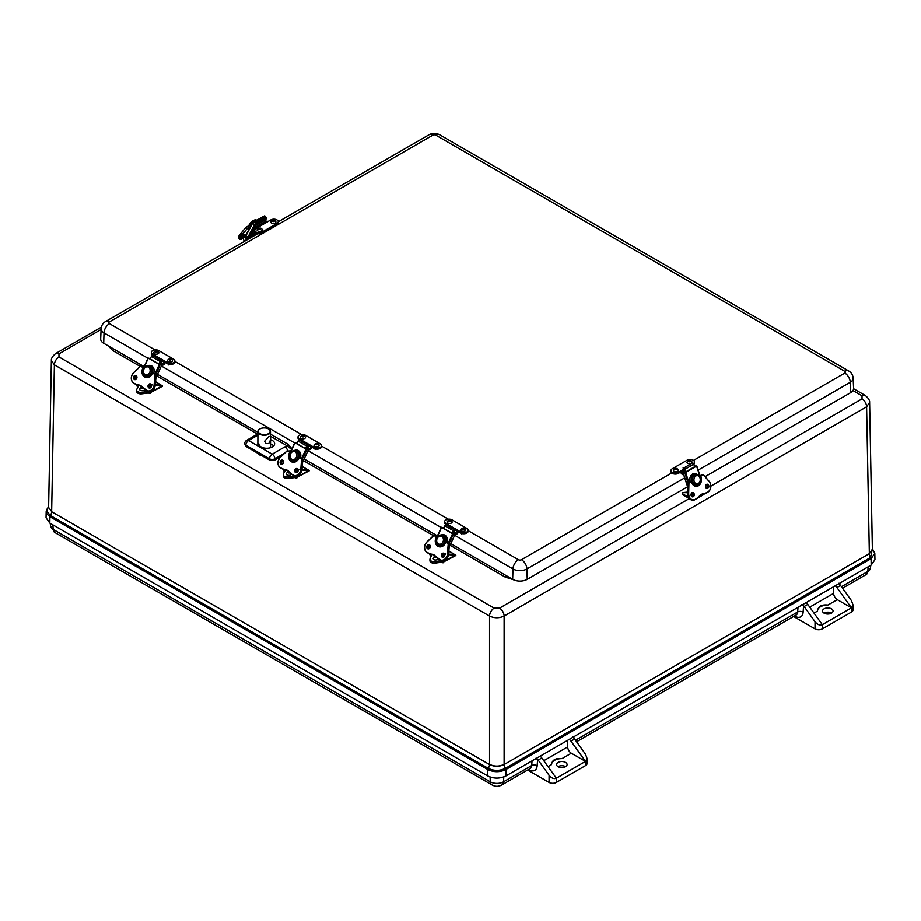 <?xml version="1.0" encoding="UTF-8"?>
<svg xmlns="http://www.w3.org/2000/svg" width="921" height="921" viewBox="0 0 921 921"><rect width="100%" height="100%" fill="white"/><g stroke="black" fill="none" stroke-linecap="round" stroke-linejoin="round"><path stroke-width="1.38" d="M872.371 549.342L869.355 553.694A4.743 2.74 -120 0 0 870.656 557.47L872.36 548.778M48.64 506.757L46.188 511.443L46.05 517.763L49.826 523.116L487.716 775.943C493.794 778.821 499.873 778.821 505.951 775.943L871.174 565.08L874.95 559.726L874.812 553.394L872.36 548.709M48.64 506.826L47.259 508.611L46.856 511.328L50.344 515.507L488.245 768.333A4.743 2.74 120 0 0 489.546 764.545L489.546 764.361C494.404 766.675 499.263 766.675 504.121 764.361L504.121 616.057L866.615 406.771L869.631 402.373M689.207 498.652L499.527 608.159L494.14 608.159A6.493 3.742 120 0 0 489.546 616.057L489.546 764.361C494.404 766.663 499.263 766.663 504.121 764.361L504.121 764.545C499.263 766.859 494.404 766.859 489.546 764.545L51.645 511.731A4.743 2.74 120 0 1 50.344 515.507A1.543 0.898 120 0 0 49.918 516.739L487.819 769.553A1.543 0.898 120 0 1 488.245 768.333C493.967 771.05 499.7 771.05 505.433 768.333A4.743 2.74 -120 0 1 504.121 764.545L869.355 553.694L872.371 549.238L869.631 402.477C869.885 400.451 868.434 398.114 865.28 395.443L865.28 395.443A6.493 3.742 120 0 0 862.033 395.765L862.033 398.874L710.885 486.138M51.657 511.546L48.629 507.483L51.657 511.546L54.385 364.82L489.546 616.057C494.404 618.325 499.263 618.325 504.121 616.057A6.493 3.742 60 0 0 499.527 608.159M108.356 345.939L112.823 350.567A6.435 3.719 120 0 0 114.342 349.393M506.654 575.89A6.435 3.719 -60 0 1 505.134 577.076L513.216 579.654M51.369 360.422L54.385 364.82A6.493 3.742 120 0 1 58.967 356.922L58.967 353.814L101.091 329.488M528.527 769.519L528.999 769.795A11.593 6.689 -120 0 0 537.162 765.788L537.622 759.388L535.596 758.386M573 736.788L574.048 738.354A5.158 2.97 -120 0 1 574.612 739.056L585.514 754.23L587.022 758.432L585.514 761.402L556.365 778.233L541.824 757.995A5.158 2.97 -120 0 0 540.086 756.233M569.224 739.402A5.158 2.97 60 0 1 570.974 741.163L585.514 761.402L585.514 765.616A5.158 2.97 0 0 0 587.022 763.509L587.022 758.432M537.622 759.388A5.158 2.97 60 0 1 538.186 760.09L541.824 757.995M548.053 766.663L551.529 764.557A10.304 5.952 180 0 1 561.994 758.616L571.331 753.228L585.514 761.402M551.529 764.66C552.082 759.986 555.57 757.971 561.994 758.616M565.621 766.663A5.25 3.039 0 0 0 558.045 766.663M565.54 766.709A5.25 3.039 180 0 1 559.818 767.366A5.25 3.039 180 0 1 556.572 764.557A5.25 3.039 180 0 1 559.83 761.759A5.25 3.039 180 0 1 565.563 762.427A5.25 3.039 180 0 1 567.083 764.557A5.25 3.039 180 0 1 565.54 766.709M585.514 765.616L556.365 782.436L556.365 778.233C553.935 779.201 551.506 778.21 549.077 775.263L538.186 760.09M527.618 770.048L549.077 782.436A5.158 2.97 0 0 0 556.365 782.436M567.693 740.288L567.693 746.908A5.158 2.97 -120 0 0 571.331 753.228M838.962 583.246L840.01 584.8A5.158 2.97 -120 0 1 840.574 585.503L851.476 600.676L852.984 604.878L851.476 607.86L837.293 599.675A5.158 2.97 -120 0 1 833.655 593.366L809.743 607.169M794.489 615.976L794.95 616.241A11.593 6.689 -120 0 0 803.124 612.235L803.573 605.834L801.558 604.844M803.573 605.834A5.158 2.97 60 0 1 804.137 606.536L815.039 621.71L815.039 628.893A5.158 2.97 0 0 0 822.326 628.893L822.326 624.68L807.786 604.441A5.158 2.97 -120 0 0 806.036 602.679M835.186 585.86A5.158 2.97 60 0 1 836.936 587.61L851.476 607.86L822.326 624.68C819.897 625.647 817.468 624.657 815.039 621.71M815.039 628.893L793.58 616.494M814.014 613.11L817.491 611.107C818.044 606.432 821.532 604.418 827.956 605.062A10.304 5.952 0 0 0 817.48 611.014A10.304 5.952 0 0 0 817.491 611.107L817.48 611.014M831.582 613.11A5.25 3.039 0 0 0 824.007 613.11M831.502 613.156A5.25 3.039 180 0 1 825.78 613.812A5.25 3.039 180 0 1 822.534 611.014A5.25 3.039 180 0 1 827.795 607.975A5.25 3.039 180 0 1 833.045 611.014A5.25 3.039 180 0 1 831.502 613.156M822.326 628.893L851.476 612.062A5.158 2.97 0 0 0 852.984 609.955L852.984 604.878M833.655 586.735L833.655 593.366M679.767 472.577L678.57 473.267M287.605 450.714A3.868 2.233 -120 0 0 284.957 446.8L272.202 454.168L248.589 440.537A3.868 2.233 60 0 0 246.655 440.342A3.868 3.868 0 0 0 244.733 443.45L245.792 446.317L269.473 459.993L274.942 459.993L281.308 456.309M257.926 432.294L157.514 374.317M144.137 366.593L103.705 343.245A10.304 5.952 180 0 1 100.688 338.893L101.126 328.693A9.866 5.699 0 0 0 104.015 332.861L147.993 358.246M698.153 470.113L850.267 382.284A9.866 5.699 0 0 0 853.157 378.117L853.594 388.328A10.304 5.952 180 0 1 850.578 392.68L705.083 476.675M687.527 486.818L527.238 579.355A10.304 5.952 180 0 1 512.663 579.355L450.795 543.643M437.429 535.918L304.149 458.98M273.652 445.902A7.725 4.467 0 0 0 272.202 444.739A7.725 4.467 0 0 0 270.567 444.014M270.532 436.232L287.26 445.891A1.289 0.748 120 0 0 288.169 444.348L270.521 434.159M284.957 446.8L287.26 445.891L291.589 449.506M291.934 448.769L288.169 444.348M288.526 451.025L291.013 450.749M270.544 439.685A7.909 4.57 180 0 1 272.328 440.457A7.909 4.57 180 0 1 274.642 443.795A7.909 4.57 180 0 1 266.745 448.251A7.909 4.57 180 0 1 258.836 443.795M311.816 447.065A2.579 1.485 -60 0 1 308.846 449.667L307.752 449.114L307.902 448.239A1.186 0.691 -60 0 1 308.742 447.917L309.375 448.469A1.289 0.748 120 0 0 310.999 447.019A1.036 0.599 -60 0 1 311.701 445.948L311.701 446.996L314.107 448.389L314.107 447.33L301.685 440.157A1.036 0.599 120 0 0 301.075 440.883M301.685 440.157L299.279 438.776L299.279 439.824L301.086 440.871M299.279 439.824A4.329 2.498 180 0 1 298.013 438.062L298.013 437.003A4.329 2.498 0 0 0 299.279 438.776M314.107 448.389A4.329 2.498 0 0 0 318.827 448.93A4.329 2.498 0 0 0 321.498 446.616L321.498 445.568A4.329 2.498 0 0 0 320.232 443.795L305.415 435.242A4.329 2.498 0 0 0 300.695 434.7A4.329 2.498 0 0 0 298.013 437.003M308.742 447.917L307.119 446.973M310.999 447.019L308.57 445.614M314.107 447.33A4.329 2.498 0 0 0 318.827 447.871A4.329 2.498 0 0 0 321.498 445.568M314.763 446.282A2.579 1.485 180 0 1 314.026 445.05C315.972 442.828 317.676 442.828 319.15 445.05A2.579 1.485 180 0 1 317.722 446.57A2.579 1.485 180 0 1 314.763 446.282M316.133 444.44L317.238 444.175L316.133 444.44M300.856 438.223A2.579 1.485 180 0 1 300.373 437.164C302.03 434.885 303.734 434.885 305.484 437.164A2.579 1.485 180 0 1 303.884 438.73A2.579 1.485 180 0 1 300.856 438.223M302.41 436.508L303.573 436.289L302.41 436.508M683.9 469.134L680.792 470.93A1.036 0.599 60 0 1 681.505 471.989A1.289 0.748 -120 0 0 683.129 473.452L683.209 473.371M678.397 472.312L680.792 470.93L680.792 471.978L678.397 473.359A4.329 2.498 180 0 1 673.677 473.912A4.329 2.498 180 0 1 670.995 471.598L670.995 470.539A4.329 2.498 -0 0 0 673.677 472.853A4.329 2.498 -0 0 0 678.397 472.312L678.397 473.359M683.635 474.649A2.579 1.485 60 0 1 680.677 472.047M693.812 464.368A4.329 2.498 -0 0 0 694.48 463.033L694.48 461.985A4.329 2.498 -0 0 0 691.809 459.671A4.329 2.498 -0 0 0 687.089 460.212L672.261 468.777A4.329 2.498 -0 0 0 670.995 470.539M684.625 470.194L681.505 471.989M693.455 463.597A4.329 2.498 -0 0 0 694.48 461.985M690.347 463.735A2.579 1.485 180 0 1 687.02 462.146C688.954 459.913 690.658 459.913 692.132 462.146A2.579 1.485 180 0 1 691.901 462.952M690.025 461.536L688.931 461.271L690.025 461.536M677.442 471.402A2.579 1.485 180 0 1 674.609 471.494A2.579 1.485 180 0 1 673.355 470.032C675.012 467.753 676.716 467.753 678.466 470.032A2.579 1.485 180 0 1 677.442 471.402M676.29 469.457L675.266 469.157L676.29 469.457M266.779 221.903A1.289 0.748 60 0 1 266.111 221.121L265.478 219.843L255.462 225.622L256.096 226.9A1.289 0.748 -120 0 0 257.109 227.832M262.151 232L276.968 223.435A4.329 2.498 -0 0 0 278.234 221.673L278.234 222.721A4.329 2.498 180 0 1 276.968 224.494L262.151 233.048L262.151 232A4.329 2.498 -0 0 1 257.431 232.541A4.329 2.498 -0 0 1 254.749 230.227A4.329 2.498 -0 0 1 256.015 228.454L268.437 221.282A1.036 0.599 -120 0 0 267.735 221.535M256.234 228.327A2.579 1.485 60 0 1 255.566 227.487L254.703 226.059M254.749 230.227L254.749 231.275A4.329 2.498 -0 0 0 257.431 233.589A4.329 2.498 -0 0 0 262.151 233.048M257.661 227.51A1.289 0.748 -120 0 0 257.707 227.314A1.036 0.599 60 0 1 258.421 227.073M268.437 221.282L270.843 219.9A4.329 2.498 -0 0 1 275.563 219.359A4.329 2.498 -0 0 1 278.234 221.673M262.22 229.709A2.579 1.485 180 0 1 259.664 231.378A2.579 1.485 180 0 1 257.109 229.709L258.145 228.339C260.528 227.717 261.886 228.178 262.22 229.709M259.204 228.581L260.309 228.834L259.204 228.581M275.886 221.823A2.579 1.485 180 0 1 273.33 223.492A2.579 1.485 180 0 1 270.762 221.823L272.098 220.303C274.354 219.854 275.609 220.361 275.886 221.823M272.938 220.649L273.974 220.948L272.938 220.649M165.181 362.402A2.579 1.485 -60 0 1 162.2 365.004L161.106 364.451L161.256 363.576A1.186 0.691 -60 0 1 162.108 363.254L162.729 363.807A1.289 0.748 120 0 0 164.352 362.356A1.036 0.599 -60 0 1 165.066 361.285L165.066 362.333L167.461 363.726L167.461 362.667L155.039 355.494A1.036 0.599 120 0 0 154.44 356.22L152.644 355.161A4.329 2.498 180 0 1 151.378 353.399L151.378 352.34A4.329 2.498 0 0 0 152.644 354.113L152.644 355.161M167.461 363.726A4.329 2.498 0 0 0 172.181 364.267A4.329 2.498 0 0 0 174.863 361.953L174.863 360.905A4.329 2.498 0 0 0 173.585 359.132L158.769 350.579A4.329 2.498 0 0 0 154.049 350.038A4.329 2.498 0 0 0 151.378 352.34M155.039 355.494L152.644 354.113M162.108 363.254L160.473 362.31M164.352 362.356L161.923 360.951M167.461 362.667A4.329 2.498 0 0 0 172.181 363.208A4.329 2.498 0 0 0 174.863 360.905M168.129 361.619A2.579 1.485 180 0 1 167.392 360.387C169.337 358.165 171.041 358.165 172.503 360.387A2.579 1.485 180 0 1 171.076 361.907A2.579 1.485 180 0 1 168.129 361.619M169.487 359.777L170.592 359.512L169.487 359.777M154.21 353.56A2.579 1.485 180 0 1 153.726 352.501C155.396 350.222 157.1 350.222 158.838 352.501A2.579 1.485 180 0 1 157.238 354.067A2.579 1.485 180 0 1 154.21 353.56M155.764 351.845L156.927 351.626L155.764 351.845M458.462 531.728A2.579 1.485 -60 0 1 455.492 534.33L454.398 533.789L454.537 532.902A1.186 0.691 -60 0 1 455.388 532.58L456.022 533.132A1.289 0.748 120 0 0 457.633 531.682A1.036 0.599 -60 0 1 458.347 530.611L458.347 531.659L460.753 533.052L460.753 531.993L448.331 524.832A1.036 0.599 120 0 0 447.721 525.546L445.925 524.486A4.329 2.498 180 0 1 444.659 522.725L444.659 521.666A4.329 2.498 0 0 0 445.925 523.439L445.925 524.486M460.753 533.052A4.329 2.498 0 0 0 465.473 533.593A4.329 2.498 0 0 0 468.144 531.279L468.144 530.231A4.329 2.498 0 0 0 466.878 528.458L452.05 519.905A4.329 2.498 0 0 0 447.33 519.363A4.329 2.498 0 0 0 444.659 521.666M448.331 524.832L445.925 523.439M455.388 532.58L453.754 531.636M457.633 531.682L455.216 530.277M460.753 531.993A4.329 2.498 0 0 0 465.473 532.545A4.329 2.498 0 0 0 468.144 530.231M461.409 530.945A2.579 1.485 180 0 1 460.673 529.713C462.618 527.491 464.322 527.491 465.796 529.713A2.579 1.485 180 0 1 464.357 531.233A2.579 1.485 180 0 1 461.409 530.945M462.779 529.103L463.873 528.838L462.779 529.103M447.502 522.886A2.579 1.485 180 0 1 447.007 521.827C448.677 519.548 450.381 519.548 452.13 521.827A2.579 1.485 180 0 1 450.519 523.393A2.579 1.485 180 0 1 447.502 522.886M449.057 521.171L450.219 520.952L449.057 521.171M445.269 543.125A5.158 4.156 104.7 0 1 444.855 543.793L443.692 543.482A5.158 4.156 -75.3 0 0 444.705 541.295L445.856 541.594A5.158 4.156 104.7 0 1 445.799 541.836M445.856 541.594L445.868 541.594A5.158 4.156 104.7 0 0 443.116 535.665L441.976 535.366C440.342 534.376 438.5 535.7 436.427 539.349C435.909 542.354 436.888 544.346 439.363 545.336A5.158 4.156 -75.3 0 0 443.703 543.494M437.256 536.897L441.631 527.434L452.591 533.766L448.228 543.229M444.705 541.295L444.716 541.295A5.158 4.156 -75.3 0 0 441.976 535.366M448.976 543.666L453.385 534.099L452.591 533.766M452.994 533.294L455.009 534.502L449.218 546.775M452.176 533.282L452.913 533.478L455.365 529.955L445.971 524.774A1.289 0.748 120 0 0 444.705 525.741L443.519 528.286L452.176 533.282L453.351 530.738A1.289 0.748 -60 0 1 454.629 529.771L455.365 529.955M441.631 527.434L443.692 527.929M453.385 534.099L454.893 534.502M439.363 545.336L440.503 545.635A5.158 4.156 104.7 0 0 444.843 543.793L443.876 543.229M432.789 554.707L431.891 554.477A7.725 6.228 104.7 0 1 432.766 554.626A7.725 6.228 104.7 0 1 435.691 556.629L433.941 556.998L432.893 558.379A2.579 1.485 180 0 0 435.126 560.026A2.579 1.485 180 0 0 438.005 558.759M444.601 541.686L448.239 543.793L447.433 554.039A6.24 5.031 104.7 0 1 439.743 559.715A24.234 19.537 104.7 0 1 435.748 556.514L435.748 556.698A24.441 19.709 -75.3 0 0 439.743 559.91M435.748 556.514A7.932 6.401 -75.3 0 0 431.811 554.246L431.891 554.477A24.441 19.709 -75.3 0 1 431.166 554.304L432.766 554.707A24.441 19.709 104.7 0 1 432.041 554.534M430.729 554.177L431.558 555.789M454.686 554.603L448.872 551.161M443.531 560.67L443.531 561.764A1.854 1.071 60 0 1 442.218 562.524L441.677 560.797L442.909 561.35M448.884 551L455.826 555.282M441.677 560.797L440.917 560.693L440.917 562.098L435.207 563.053A4.121 2.383 180 0 1 429.946 560.762L429.946 559.358A4.121 2.383 0 0 0 435.207 561.637L440.917 560.693M429.946 559.358A4.121 2.383 0 0 1 430.107 558.69L431.558 554.96M429.244 548.513A2.061 1.186 -60 0 1 430.153 546.832M435 557.24L436.094 557.504L435 557.24M448.826 551.714L448.941 552.07A2.579 1.485 180 0 1 448.734 552.842M151.988 373.799A5.158 4.156 104.7 0 1 151.574 374.467L150.411 374.156A5.158 4.156 -75.3 0 0 151.424 371.969L152.575 372.268A5.158 4.156 104.7 0 1 152.518 372.51M152.575 372.268L152.575 372.268A5.158 4.156 104.7 0 0 149.824 366.339L148.684 366.04C147.061 365.05 145.207 366.374 143.146 370.023C142.628 373.028 143.607 375.02 146.082 376.01A5.158 4.156 -75.3 0 0 150.422 374.168M143.975 367.571L148.339 358.096L159.31 364.428L154.935 373.903M151.424 371.969L151.424 371.969A5.158 4.156 -75.3 0 0 148.684 366.04M155.684 374.34L160.104 364.774L159.31 364.428M159.713 363.968L161.728 365.177L155.937 377.449M158.884 363.956L159.621 364.152L162.073 360.629L152.69 355.448A1.289 0.748 120 0 0 151.412 356.415L150.238 358.96L158.884 363.956L160.07 361.412A1.289 0.748 -60 0 1 161.336 360.433L162.073 360.629M148.339 358.096L150.399 358.603M160.104 364.774L161.601 365.177M146.082 376.01L147.222 376.309A5.158 4.156 104.7 0 0 151.562 374.456L150.584 373.903M139.508 385.381L138.611 385.151A7.725 6.228 104.7 0 1 139.485 385.3A7.725 6.228 104.7 0 1 142.41 387.304M151.309 372.36L154.958 374.467L154.141 384.713A6.24 5.031 104.7 0 1 146.462 390.389A24.234 19.537 104.7 0 1 142.467 387.188L142.456 387.373A24.441 19.709 -75.3 0 0 146.462 390.585M142.467 387.188A7.932 6.401 -75.3 0 0 138.53 384.92L138.611 385.151A24.441 19.709 -75.3 0 1 137.885 384.978L139.485 385.381A24.441 19.709 104.7 0 1 138.76 385.208M137.448 384.851L138.277 386.463M161.405 385.277L155.591 381.835M150.25 391.344L150.25 392.438A1.854 1.071 60 0 1 148.937 393.198L148.396 391.471L149.628 392.024M155.603 381.674L162.533 385.957M148.396 391.471L147.636 391.356L147.636 392.772L141.926 393.728A4.121 2.383 180 0 1 136.665 391.437L136.665 390.032A4.121 2.383 0 0 0 141.926 392.311L147.636 391.356M136.665 390.032A4.121 2.383 0 0 1 136.826 389.364L138.277 385.634M135.951 379.187A2.061 1.186 -60 0 1 136.872 377.506M144.724 389.433A2.579 1.485 180 0 1 141.834 390.7A2.579 1.485 180 0 1 139.612 389.053L140.648 387.672L142.375 387.292M141.707 387.914L142.813 388.178L141.707 387.914M155.545 382.388L155.661 382.745A2.579 1.485 180 0 1 155.453 383.516M244.882 241.072L244.007 240.565A2.59 1.497 120 0 0 244.238 241.452M249.292 238.527L247.991 237.031M244.03 237.134A2.579 1.485 60 0 1 244.537 236.237A2.579 1.485 60 0 1 246.644 237.054L248.382 239.057M245.285 236.996A1.612 0.933 60 0 1 246.632 238.009A1.612 0.933 60 0 1 246.828 239.679M249.349 225.346A5.158 1.439 -41.9 0 1 249.614 224.943L250.673 226.117M264.028 216.113L252.504 222.652L254.288 225.069L247.853 237.296M248.601 237.722A2.061 1.186 60 0 1 248.693 237.48L255.129 225.254L254.288 225.069M256.199 233.14L250.524 236.421L255.382 227.199M256.545 225L256.971 224.194L254.633 222.744L255.474 221.144A1.289 0.748 60 0 1 256.694 221.328L257.132 222.986L256.268 222.145L255.462 223.665M255.129 225.254L256.971 224.194M263.59 219.256L264.258 219.992L266.088 218.922L265.547 219.969M265.835 217.897L266.088 218.922M264.258 219.992L263.832 220.787M255.163 232.345L251.583 234.418M263.222 219.463L262.865 220.142M257.132 222.986L265.778 217.989L265.34 216.331A1.289 0.748 -120 0 0 264.131 216.147M257.512 222.249L266.169 217.252M245.021 240.991A2.061 1.186 60 0 1 243.386 239.264A2.061 1.186 60 0 1 243.616 237.365A2.061 1.186 60 0 1 243.904 237.273A2.061 1.186 60 0 1 245.527 238.32A2.061 1.186 60 0 1 246.057 240.393M243.616 237.365L244.341 236.95A2.061 1.186 60 0 1 244.629 236.858A2.061 1.186 60 0 1 246.252 237.894A2.061 1.186 60 0 1 246.782 239.978M688.022 496.914L682.461 493.702A2.59 1.497 120 0 0 682.991 494.888L688.873 498.284M695.136 499.539L693.847 500.276A2.59 1.497 -60 0 1 692.557 500.402A2.59 1.497 -60 0 1 692.178 499.988M695.551 499.297L703.402 494.761A2.59 1.497 -60 0 0 704.53 493.656M702.815 494.047L699.741 495.82M691.234 493.898A2.579 1.485 60 0 1 692.016 496.074L692.016 496.511M687.388 492.136L682.461 492.654L687.365 492.666M692.914 495.187A2.579 1.485 -120 0 0 691.89 493.034M691.072 494.692A1.612 0.933 60 0 1 691.337 495.682A1.612 0.933 60 0 1 691.326 495.878M682.461 493.702L682.461 492.654M699.925 476.79L703.333 474.833L709.239 481.625A6.24 4.778 -87.8 0 1 707.892 492.021A24.234 18.593 -87.8 0 1 703.333 493.794L703.207 494.001A7.725 5.929 -87.8 0 0 699.43 496.143M703.333 493.794A7.932 6.09 92.2 0 0 699.396 496.074L699.361 496.223A24.441 18.754 92.2 0 1 695.309 499.424M691.28 480.866A5.158 3.949 -87.8 0 1 691.234 480.601L692.534 480.658A5.158 3.949 92.2 0 0 693.26 482.88L691.97 482.823A5.158 3.949 -87.8 0 1 691.798 482.523L691.752 482.65A6.643 5.1 92.2 0 0 698.371 485.804A6.643 5.1 92.2 0 0 701.146 477.228L700.179 477.32M693.248 482.88A5.158 3.949 92.2 0 0 696.23 484.872L694.952 484.814A5.158 3.949 -87.8 0 1 691.97 482.823L692.96 482.247M688.827 482.282L685.615 472.461L696.587 466.13L699.799 475.95M694.33 465.934L696.587 466.13M685.949 471.771L694.607 466.774L693.755 464.184A1.289 0.748 -120 0 0 692.546 462.975L683.889 467.972A1.289 0.748 60 0 1 685.109 469.18L685.949 471.771L685.12 471.736L683.071 467.937M684.982 471.31L682.956 472.577L684.787 472.703L688.068 482.719M685.615 472.461L684.787 472.703M706.039 487.704A2.061 1.186 -120 0 0 705.647 486.173M298.634 458.462A5.158 4.156 104.7 0 1 298.208 459.13L297.046 458.819A5.158 4.156 -75.3 0 0 298.059 456.632L299.21 456.931A5.158 4.156 104.7 0 1 299.164 457.173M299.21 456.931L299.221 456.931A5.158 4.156 104.7 0 0 296.47 451.002L295.33 450.703C293.707 449.713 291.853 451.037 289.793 454.686C289.263 457.691 290.242 459.683 292.717 460.673A5.158 4.156 -75.3 0 0 297.057 458.831M290.61 452.234L294.985 442.771L305.956 449.091L301.581 458.566M298.059 456.632L298.07 456.632A5.158 4.156 -75.3 0 0 295.33 450.703M302.33 459.003L306.739 449.436L305.956 449.091M306.348 448.631L308.374 449.839L302.583 462.112M305.53 448.619L306.267 448.815L308.719 445.292L299.325 440.111A1.289 0.748 120 0 0 298.059 441.078L296.884 443.623L305.53 448.619L306.705 446.075A1.289 0.748 -60 0 1 307.982 445.108L308.719 445.292M294.985 442.771L297.046 443.266M306.739 449.436L308.247 449.839M298.208 459.13L297.23 458.566M286.558 470.09A7.725 6.228 -75.3 0 0 286.12 470.044L285.257 469.814A7.725 6.228 104.7 0 1 286.12 469.963A7.725 6.228 104.7 0 1 289.056 471.966M289.113 471.851L289.102 472.036A24.441 19.709 -75.3 0 0 293.108 475.248L293.108 475.052A24.234 19.537 104.7 0 1 289.113 471.851A7.932 6.401 -75.3 0 0 285.176 469.583L285.257 469.814A24.441 19.709 -75.3 0 1 284.531 469.641L286.12 470.044A24.441 19.709 104.7 0 1 285.395 469.871M284.082 469.514L284.911 471.126M308.051 469.94L302.226 466.498M296.884 476.007L296.884 477.101A1.854 1.071 60 0 1 295.572 477.861L295.031 476.134L296.274 476.687M302.238 466.337L309.18 470.619M295.031 476.134L294.271 476.03L294.271 477.435L288.572 478.39A4.121 2.383 180 0 1 283.3 476.099L283.3 474.695A4.121 2.383 0 0 0 288.572 476.974L294.271 476.03M283.3 474.695A4.121 2.383 0 0 1 283.461 474.027L284.911 470.297M282.597 463.85A2.061 1.186 -60 0 1 283.507 462.169M291.358 474.096A2.579 1.485 180 0 1 288.48 475.363A2.579 1.485 180 0 1 286.247 473.716L287.294 472.335L289.021 471.955M288.354 472.577L289.459 472.841L288.354 472.577M302.192 467.051L302.295 467.408A2.579 1.485 180 0 1 302.1 468.179M262.301 455.849A6.389 3.684 180 0 1 258.122 453.443M268.69 443.611L266.077 443.508L264.603 441.24L268.667 436.761L270.244 436.255C271.119 437.993 270.613 440.445 268.69 443.611M487.716 775.943L487.819 769.553C493.817 772.408 499.827 772.408 505.859 769.553A1.543 0.898 60 0 0 505.433 768.333L870.656 557.47A1.543 0.898 -120 0 1 871.082 558.69L874.812 553.394M46.188 511.443L46.902 513.953L49.918 516.739L49.826 523.116M869.343 553.498L866.615 406.771A6.493 3.742 60 0 0 862.033 398.874M505.951 775.943L505.859 769.553L871.082 558.69L871.174 565.08M112.823 350.567L140.188 366.374M156.766 375.941L257.489 434.09M303.4 460.604L433.48 535.7M450.047 545.267L505.134 577.076M852.961 390.527L862.033 395.765M494.14 608.159L58.967 356.922M101.333 327.151L55.721 353.491A6.493 3.742 60 0 1 58.967 353.814M537.162 765.788A3.868 2.395 4 0 0 531.705 765.547A7.725 4.467 60 0 1 530.128 768.598L501.887 784.899C498.595 786.764 495.291 786.764 491.975 784.899A7.725 4.467 120 0 1 490.386 781.848L53.199 529.437A7.725 4.467 120 0 0 54.776 532.488L491.975 784.899M532.039 760.873L531.705 765.547L503.476 781.848L503.822 776.933M573.841 738.112L573.933 736.685M798 607.33L797.667 611.993A7.725 4.467 60 0 1 796.089 615.044L576.569 741.785M803.124 612.235A3.868 2.395 4 0 0 797.667 611.993L575.487 740.265M839.802 584.559L839.894 583.131M842.531 588.231L866.224 574.554A7.725 4.467 -120 0 0 867.801 571.504L841.449 586.723M866.224 574.554L870.495 568.015A9.256 5.342 180 0 1 867.801 571.504L868.135 566.829M570.974 741.163L574.612 739.056M567.693 746.908L543.781 760.711M549.077 775.263L549.077 782.436M804.137 606.536L807.786 604.441M836.936 587.61L840.574 585.503M851.476 607.86L851.476 612.062M827.956 605.062L837.293 599.675M490.053 777.002L490.386 781.848A9.256 5.342 180 0 0 503.476 781.848A7.725 4.467 60 0 1 501.887 784.899M52.877 524.878L53.199 529.437A9.256 5.342 180 0 1 50.505 525.949L54.776 532.488M244.733 443.45A3.868 2.233 3.5 0 0 245.861 445.154A3.868 2.233 120 0 1 248.589 440.537L257.915 435.149M245.792 446.317L245.861 445.154L269.473 458.785A3.868 2.233 -60 0 1 272.202 454.168A3.868 2.233 60 0 1 274.942 458.785L284.497 453.27M269.473 459.993L269.473 458.785A3.868 2.072 0 0 0 274.942 458.785L274.942 459.993M512.663 579.355L512.974 568.971A9.866 5.699 0 0 0 526.927 568.971A7.725 4.467 -120 0 0 521.47 559.726A2.141 1.243 180 0 1 518.431 559.726A7.725 4.467 120 0 0 512.974 568.971L454.652 535.297M161.359 365.971L294.628 442.909M308.005 450.634L441.274 527.572M103.705 343.245L104.015 332.861A7.725 4.467 120 0 1 109.472 323.616A2.141 1.243 180 0 1 109.472 321.866A7.725 4.467 -120 0 0 105.604 321.487L257.73 233.658M850.578 392.68L850.267 382.284A7.725 4.467 -120 0 0 844.81 373.051L693.501 460.396M671.72 472.98L521.47 559.726M527.238 579.355L526.927 568.971L684.694 477.884M518.431 559.726L468.144 530.692M448.251 519.202L321.498 446.029M301.604 434.539L174.863 361.366M154.97 349.876L109.472 323.616M853.157 378.117C852.892 374.951 851.407 372.545 848.667 370.91A7.725 4.467 120 0 0 844.81 371.301A2.141 1.243 180 0 1 844.81 373.051M109.472 321.866L432.812 135.18A7.725 4.467 -120 0 0 428.956 134.8C432.536 132.935 436.128 132.935 439.708 134.8A7.725 4.467 120 0 0 435.852 135.18L844.81 371.301M432.812 135.18A2.141 1.243 180 0 1 435.852 135.18M307.902 448.239L306.82 447.618M317.331 443.749A1.048 0.61 180 0 1 315.845 444.613A1.048 0.61 180 0 1 317.331 443.749M303.769 435.932A1.048 0.61 180 0 1 302.076 436.658A1.048 0.61 180 0 1 303.769 435.932M688.827 460.845A1.048 0.61 180 0 1 690.313 461.697A1.048 0.61 180 0 1 688.827 460.845M675.289 468.674A1.048 0.61 180 0 1 676.532 469.641A1.048 0.61 180 0 1 675.289 468.674M256.096 226.9L266.111 221.121M276.968 224.494L276.968 223.435M256.614 223.803L263.901 219.601M260.413 229.271A1.048 0.61 180 0 1 258.916 228.408A1.048 0.61 180 0 1 260.413 229.271M273.951 221.443A1.048 0.61 180 0 1 272.697 220.464A1.048 0.61 180 0 1 273.951 221.443M161.256 363.576L160.185 362.955M170.696 359.086A1.048 0.61 180 0 1 169.199 359.95A1.048 0.61 180 0 1 170.696 359.086M157.134 351.269A1.048 0.61 180 0 1 155.442 351.995A1.048 0.61 180 0 1 157.134 351.269M454.537 532.902L453.466 532.28M454.387 533.777L453.109 533.04L454.398 533.777M463.977 528.412A1.048 0.61 180 0 1 462.492 529.276A1.048 0.61 180 0 1 463.977 528.412M450.415 520.595A1.048 0.61 180 0 1 448.723 521.321A1.048 0.61 180 0 1 450.415 520.595M447.076 542.561A6.182 4.985 -75.3 0 0 446.109 536.183A6.182 4.985 -75.3 0 0 440.768 535.251M438.258 544.841A6.182 4.985 -75.3 0 0 440.71 546.752M443.243 554.028L442.587 555.444L443.231 555.731M442.989 541.882A4.121 3.327 104.7 0 1 438.73 544.081A4.121 3.327 104.7 0 1 436.842 539.441A4.121 3.327 104.7 0 1 441.435 536.31A4.121 3.327 104.7 0 1 442.989 541.882M443.818 554.833L444.29 553.809M441.504 527.353L437.13 536.828M444.705 525.741L453.351 530.738M445.971 524.774L454.629 529.771M427.805 548.617A1.934 1.554 104.7 0 1 429.105 545.002A1.934 1.554 104.7 0 1 427.805 548.617M427.609 548.766A2.141 1.727 -75.3 0 0 430.245 546.637A2.141 1.727 -75.3 0 0 427.632 545.128A2.141 1.727 -75.3 0 0 427.609 548.766M431.811 554.246A24.234 19.537 104.7 0 1 427.171 552.45A6.24 5.031 104.7 0 1 426.849 542.158L433.86 535.481L437.256 537.45M436.945 537.968L435.921 537.864A6.643 5.365 -75.3 0 0 437.947 546.36A6.643 5.365 -75.3 0 0 445.315 543.286L444.383 542.262M442.184 557.182A2.141 1.727 -75.3 0 0 444.82 555.052A2.141 1.727 -75.3 0 0 442.207 553.544A2.141 1.727 -75.3 0 0 442.184 557.182M429.508 545.197A1.934 1.554 -75.3 0 0 428.576 548.778M442.379 557.032A1.934 1.554 104.7 0 1 443.669 553.417A1.934 1.554 104.7 0 1 442.702 557.159A1.934 1.554 104.7 0 1 442.379 557.032M444.083 553.613A1.934 1.554 -75.3 0 0 443.151 557.182M449.39 544.081L445.016 541.375L449.367 543.908M436.485 542.388A6.435 5.192 -75.3 0 0 439.628 546.729M434.965 535.573L437.533 537.058L433.826 535.366L426.826 542.043A6.435 5.192 -75.3 0 0 427.194 552.669A24.441 19.709 -75.3 0 0 431.166 554.304L427.171 552.45M433.192 554.753A7.725 6.228 -75.3 0 0 432.766 554.707L433.641 554.856M439.743 559.715L439.766 559.922A6.435 5.192 -75.3 0 0 440.825 560.359A6.435 5.192 -75.3 0 0 447.721 554.074L448.585 554.292A6.435 5.192 104.7 0 1 441.7 560.59C445.453 560.924 447.767 558.84 448.619 554.315L449.402 544.046L448.539 554.327M447.433 554.039L448.446 543.632L449.402 544.046L444.659 541.456M437.394 537.254L433.826 535.366L426.849 542.158M435.921 537.864L436.186 537.968A6.435 5.192 104.7 0 0 439.19 546.637A6.435 5.192 104.7 0 0 445.292 543.229L445.246 543.229C443.703 545.969 441.689 547.097 439.19 546.637M445.2 542.734L444.313 542.423L445.211 542.941M431.304 556.296L431.016 556.054A1.854 1.071 60 0 1 429.704 553.843M448.642 554.143L454.859 554.615M455.089 554.949L448.608 554.442M444.567 554.246A2.372 1.37 120 0 0 442.92 556.963A2.579 1.485 -60 0 1 444.578 554.258M442.909 561.511L442.909 560.728M429.647 553.705L431.016 556.054M431.224 562.489A3.914 2.256 0 0 0 435.149 563.099L441.677 562.213L435.184 563.134C432.145 563.387 430.395 562.593 429.946 560.762M448.585 554.707L455.17 555.213L443.818 561.764L443.818 560.613M443.957 556.814A2.372 1.37 -60 0 1 444.705 555.455M444.728 554.995A2.579 1.485 120 0 0 443.6 557.055M440.917 562.144L441.677 562.224M443.531 561.764L443.818 561.764A2.061 1.186 -120 0 1 443.392 562.708A2.061 1.186 -120 0 1 442.368 562.604L455.837 555.524L448.895 550.942M435.207 563.053L435.207 561.637M436.508 557.481A1.048 0.61 180 0 1 434.712 557.067A1.048 0.61 180 0 1 436.001 556.986M153.784 373.235A6.182 4.985 -75.3 0 0 152.828 366.857A6.182 4.985 -75.3 0 0 147.487 365.925M144.977 375.515A6.182 4.985 -75.3 0 0 147.429 377.426M149.962 384.702L149.306 386.106L149.939 386.406M149.709 372.556A4.121 3.327 104.7 0 1 145.437 374.755A4.121 3.327 104.7 0 1 143.561 370.115A4.121 3.327 104.7 0 1 148.143 366.984A4.121 3.327 104.7 0 1 149.709 372.556M150.526 385.508L151.009 384.483M148.223 358.027L143.849 367.502M151.412 356.415L160.07 361.412M152.69 355.448L161.336 360.433M134.524 379.291A1.934 1.554 104.7 0 1 135.813 375.676A1.934 1.554 104.7 0 1 134.834 379.417A1.934 1.554 104.7 0 1 134.524 379.291M134.316 379.44A2.141 1.727 -75.3 0 0 136.964 377.311A2.141 1.727 -75.3 0 0 134.339 375.803A2.141 1.727 -75.3 0 0 134.316 379.44M138.53 384.92A24.234 19.537 104.7 0 1 133.879 383.124A6.24 5.031 104.7 0 1 133.568 372.832L140.568 366.155L143.975 368.124M143.664 368.642L142.628 368.538A6.643 5.365 -75.3 0 0 144.655 377.034A6.643 5.365 -75.3 0 0 152.023 373.961L151.102 372.936M148.891 387.856A2.141 1.727 -75.3 0 0 151.539 385.726A2.141 1.727 -75.3 0 0 148.914 384.207A2.141 1.727 -75.3 0 0 148.891 387.856M136.227 375.872A1.934 1.554 -75.3 0 0 135.283 379.452M149.098 387.706A1.934 1.554 104.7 0 1 150.388 384.092A1.934 1.554 104.7 0 1 149.409 387.833A1.934 1.554 104.7 0 1 149.098 387.706M150.791 384.287A1.934 1.554 -75.3 0 0 149.858 387.856M155.246 385.001L155.338 384.99C154.475 389.514 152.172 391.598 148.408 391.264A6.435 5.192 104.7 0 0 155.304 384.966L154.429 384.748L154.958 374.467L156.109 374.72L155.338 384.99L156.156 374.732L151.723 372.049L156.086 374.582M143.204 373.063A6.435 5.192 -75.3 0 0 146.347 377.403L144.09 375.48L143.273 373.258M141.673 366.247L144.102 367.928M139.911 385.427A7.725 6.228 -75.3 0 0 139.485 385.381L140.349 385.519M141.569 366.213L140.545 366.04L133.568 372.832M140.533 366.086L133.545 372.717C130.437 376.793 130.552 380.338 133.89 383.332L133.879 383.124M133.533 372.763A6.435 5.192 -75.3 0 0 133.913 383.343A24.441 19.709 -75.3 0 0 137.885 384.978L133.913 383.343M146.462 390.389L146.474 390.596A6.435 5.192 -75.3 0 0 147.544 391.034A6.435 5.192 -75.3 0 0 154.429 384.748L154.141 384.713M151.378 372.13L156.109 374.72M142.628 368.538L142.893 368.642A6.435 5.192 104.7 0 0 145.909 377.311A6.435 5.192 104.7 0 0 152 373.903L151.965 373.903C150.411 376.643 148.396 377.771 145.909 377.311M151.907 373.408L151.032 373.097L151.907 373.604M138.023 386.97L137.736 386.728A1.854 1.071 60 0 1 136.423 384.518M161.509 385.266L155.35 384.794L161.578 385.289M161.808 385.623L155.327 385.116M149.651 387.66A2.579 1.485 -60 0 1 151.286 384.92A2.372 1.37 120 0 0 149.628 387.637M149.628 392.185L149.628 391.402M136.354 384.368L137.736 386.728M137.943 393.163A3.914 2.256 0 0 0 141.869 393.774L141.926 392.311M155.292 385.381L161.889 385.887L150.537 392.438L150.537 391.287M141.926 393.762L148.431 392.979L141.903 393.808C138.864 394.061 137.114 393.267 136.665 391.437M150.676 387.488A2.372 1.37 -60 0 1 151.412 386.129M151.447 385.669A2.579 1.485 120 0 0 150.319 387.729M147.625 392.818L148.396 392.899M150.25 392.438L150.537 392.438A2.061 1.186 -120 0 1 150.111 393.382A2.061 1.186 -120 0 1 149.075 393.279L162.556 386.198L155.603 381.616M143.216 388.155A1.048 0.61 180 0 1 141.42 387.741A1.048 0.61 180 0 1 142.72 387.66M246.644 237.054L247.565 236.524M243.19 238.217A24.234 6.769 -41.9 0 1 242.591 238.574A6.24 1.738 -41.9 0 1 241.244 235.857L247.139 228.73L241.003 235.73L240.024 234.648L245.872 227.372L239.978 234.487A6.24 1.738 138.1 0 0 238.424 237.388M250.466 226.508L246.909 228.615L245.93 227.522L249.764 225.104L245.976 227.314M244.514 234.498L241.659 237.065M249.741 227.475L249.326 227.878A6.643 1.854 138.1 0 0 249.015 229.26M249.856 225.208L246.103 227.383L247.139 228.73L250.236 226.946M242.626 237.192A2.141 0.599 138.1 0 0 244.894 234.613A2.141 0.599 138.1 0 0 242.269 236.133A2.141 0.599 138.1 0 0 242.626 237.192M243.19 238.24L239.518 239.184A6.435 1.796 138.1 0 1 241.003 235.73L241.244 235.857M245.872 227.372L240.024 234.648A6.435 1.796 -41.9 0 0 238.551 238.102L239.518 239.184A6.435 1.796 138.1 0 0 240.22 239.391M249.626 224.954A5.158 1.439 -41.9 0 1 253.574 221.155A5.158 1.439 -41.9 0 1 256.648 220.154L255.543 219.682L253.056 220.649L248.635 225.76M252.458 222.859L245.746 235.603M255.278 220.211A4.121 1.151 138.1 0 0 252.55 221.052A4.121 1.151 138.1 0 0 249.234 224.54M245.7 236.294L252.607 223.193M250.524 236.421L248.451 237.549M257.097 233.497L248.992 238.182M265.34 216.331L256.694 221.328M692.776 495.636L692.016 496.074M693.087 496.511A1.934 1.485 -87.8 0 1 691.026 494.692A1.934 1.485 -87.8 0 1 693.962 494.381A1.934 1.485 -87.8 0 1 693.087 496.511M693.283 496.707A2.141 1.646 92.2 0 0 693.628 493.023A2.141 1.646 92.2 0 0 691.015 494.542A2.141 1.646 92.2 0 0 693.283 496.707M699.396 496.074A24.234 18.593 -87.8 0 1 695.309 499.286A6.24 4.778 -87.8 0 1 688.655 493.506L688.943 483.134L692.592 481.027M692.73 481.625L691.913 482.086M707.846 488.291A2.141 1.646 92.2 0 0 708.203 484.607A2.141 1.646 92.2 0 0 705.578 486.127A2.141 1.646 92.2 0 0 707.846 488.291M691.959 496.557A1.934 1.485 92.2 0 0 692.097 492.919M707.662 488.095A1.934 1.485 -87.8 0 1 705.601 486.276A1.934 1.485 -87.8 0 1 708.537 485.966A1.934 1.485 -87.8 0 1 707.662 488.095M706.534 488.142A1.934 1.485 92.2 0 0 706.672 484.504M699.5 476.134L702.09 474.637M699.027 483.721L695.516 486.115A6.435 4.939 92.2 0 0 699.143 483.606M687.688 483.018L691.729 480.624L687.63 483.088L687.4 493.46L687.676 483.088L688.747 482.949L688.367 493.495A6.435 4.939 92.2 0 0 693.064 500.022A6.435 4.939 92.2 0 0 695.228 499.47L695.309 499.286M687.4 493.449L687.342 493.449C687.515 497.317 689.092 499.493 692.085 499.988A6.435 4.939 -87.8 0 1 687.4 493.46L688.655 493.506M709.239 481.625L703.31 474.672L702.297 474.603M692.546 480.75L688.943 483.134L687.676 483.088M703.356 474.695L709.262 481.476C711.76 485.62 711.3 489.189 707.858 492.194L703.23 494.001A24.441 18.754 92.2 0 0 707.812 492.205L707.892 492.021M707.892 492.159A6.435 4.939 92.2 0 0 709.274 481.533M701.146 477.228L700.869 477.297A6.435 4.939 -87.8 0 1 696 486.161A6.435 4.939 -87.8 0 1 691.786 482.627M699.488 476.122L703.137 474.637L699.799 476.571M691.245 480.601A5.158 3.949 -87.8 0 1 695.355 474.522L696.633 474.568A5.158 3.949 92.2 0 0 692.523 480.658M697.404 474.695A6.182 4.743 92.2 0 0 692.074 474.396A6.182 4.743 92.2 0 0 689.806 480.762A6.182 4.743 92.2 0 0 689.967 481.625M694.561 485.816A6.182 4.743 92.2 0 0 697.013 484.814M699.603 476.56A5.158 3.949 92.2 0 0 696.633 474.568C698.705 474.246 700.041 476.019 700.616 479.876C700.467 482.788 699.004 484.446 696.23 484.872M692.949 495.003A2.337 1.347 -120 0 0 692.811 494.439L692.385 493.138M700.006 478.068A4.121 3.166 -87.8 0 1 698.659 483.283A4.121 3.166 -87.8 0 1 694.549 482.27A4.121 3.166 -87.8 0 1 695.516 476.215A4.121 3.166 -87.8 0 1 700.006 478.068M699.902 475.892L696.69 466.061M691.544 493.345L691.982 494.669M687.55 486.207L683.106 472.634M685.109 469.18L693.755 464.184M683.889 467.972L692.546 462.975M298.197 459.13A5.158 4.156 104.7 0 1 293.868 460.972L292.717 460.673M300.43 457.898A6.182 4.985 -75.3 0 0 299.475 451.52A6.182 4.985 -75.3 0 0 294.133 450.588M291.623 460.178A6.182 4.985 -75.3 0 0 294.075 462.089M296.597 469.365L295.94 470.781L296.585 471.068M296.355 457.219A4.121 3.327 104.7 0 1 292.084 459.418A4.121 3.327 104.7 0 1 290.196 454.778A4.121 3.327 104.7 0 1 294.789 451.647A4.121 3.327 104.7 0 1 296.355 457.219M297.172 470.171L297.656 469.146M294.858 442.69L290.495 452.165M298.059 441.078L306.705 446.075M299.325 440.111L307.982 445.108M281.17 463.954A1.934 1.554 104.7 0 1 282.459 460.339A1.934 1.554 104.7 0 1 281.17 463.954M280.963 464.103A2.141 1.727 -75.3 0 0 283.61 461.974A2.141 1.727 -75.3 0 0 280.986 460.465A2.141 1.727 -75.3 0 0 280.963 464.103M285.176 469.583A24.234 19.537 104.7 0 1 280.525 467.787A6.24 5.031 104.7 0 1 280.214 457.495L287.214 450.818L290.61 452.787M297.955 457.023L301.604 459.13L300.787 469.376A6.24 5.031 104.7 0 1 293.108 475.052M290.299 453.305L289.275 453.201A6.643 5.365 -75.3 0 0 291.301 461.697A6.643 5.365 -75.3 0 0 298.669 458.623L297.736 457.599M295.537 472.519A2.141 1.727 -75.3 0 0 298.174 470.389A2.141 1.727 -75.3 0 0 295.56 468.87A2.141 1.727 -75.3 0 0 295.537 472.519M282.862 460.535A1.934 1.554 -75.3 0 0 281.93 464.115M295.745 472.369A1.934 1.554 104.7 0 1 297.034 468.754A1.934 1.554 104.7 0 1 295.745 472.369M297.437 468.95A1.934 1.554 -75.3 0 0 296.504 472.519M298.024 456.793L302.756 459.383L301.984 469.652L301.075 469.411L301.604 459.13L302.79 459.406L298.369 456.712L302.721 459.245M289.85 457.725A6.435 5.192 -75.3 0 0 292.993 462.066L290.737 460.143L289.908 457.933M288.319 450.91L290.898 452.395L288.215 450.876M301.938 469.629A6.435 5.192 104.7 0 1 295.054 475.927C298.818 476.261 301.121 474.177 301.984 469.652L302.79 459.406M290.748 452.591L287.191 450.703L280.214 457.495M287.179 450.749L280.237 457.369C277.083 461.456 277.198 465.001 280.537 467.995A24.441 19.709 -75.3 0 0 284.531 469.641L280.525 467.787M280.18 457.426A6.435 5.192 -75.3 0 0 280.525 467.983M286.12 469.963L293.143 475.271A6.435 5.192 -75.3 0 0 294.19 475.697A6.435 5.192 -75.3 0 0 301.075 469.411L300.787 469.376M289.275 453.201L289.539 453.305A6.435 5.192 104.7 0 0 292.556 461.974A6.435 5.192 104.7 0 0 298.646 458.566L298.6 458.566C297.057 461.306 295.042 462.434 292.556 461.974M298.554 458.071L297.667 457.76L298.565 458.278M284.67 471.633L284.37 471.391A1.854 1.071 60 0 1 283.058 469.18M308.144 469.929L301.996 469.457L308.213 469.952M308.454 470.286L301.973 469.779M297.932 469.583A2.372 1.37 120 0 0 296.274 472.3A2.579 1.485 -60 0 1 297.932 469.583M296.274 476.848L296.274 476.065M283 469.042L284.37 471.391M284.589 477.826A3.914 2.256 0 0 0 288.515 478.436L295.031 477.55L288.549 478.471C285.498 478.724 283.76 477.93 283.3 476.099M301.938 470.044L308.523 470.55L297.184 477.101L297.184 475.95M297.322 472.151A2.372 1.37 -60 0 1 298.059 470.792M298.093 470.332A2.579 1.485 120 0 0 296.953 472.392M294.271 477.481L295.031 477.562M296.884 477.101L297.184 477.101A2.061 1.186 -120 0 1 296.758 478.045A2.061 1.186 -120 0 1 295.722 477.941L309.203 470.861L302.249 466.279M288.572 478.39L288.572 476.974M289.862 472.818A1.048 0.61 180 0 1 288.066 472.404A1.048 0.61 180 0 1 289.355 472.323M268.379 433.699A5.883 3.396 180 0 1 258.536 432.179A5.883 3.396 180 0 1 265.743 428.012A5.883 3.396 180 0 1 268.379 433.699M259.941 428.967A6.286 3.626 0 0 0 257.926 431.615A6.286 3.626 0 0 0 261.806 434.977A6.286 3.626 0 0 0 268.667 434.194A6.286 3.626 0 0 0 270.509 431.615A6.286 3.626 0 0 0 268.495 428.967M865.28 395.443L853.594 388.697M55.721 353.491C52.566 356.151 51.116 358.499 51.369 360.514L48.629 507.275M50.505 525.949L50.252 523.37M870.495 568.015L870.759 565.321M246.655 440.342L257.915 433.837M101.126 328.693C101.391 325.516 102.876 323.11 105.604 321.487M439.708 134.8L848.667 370.91M278.234 221.811L428.956 134.8M315.143 448.826L315.143 449.575M257.903 227.015L267.93 221.236M256.579 223.768L263.867 219.555M168.508 364.163L168.508 364.912M461.789 533.489L461.789 534.238M455.009 534.502L449.195 547.109M441.424 527.261L437.038 536.77M429.105 545.002C430.51 546.775 430.188 548.03 428.127 548.743M443.669 553.417C445.085 555.19 444.762 556.434 442.702 557.159M429.969 545.232C428.127 545.393 427.701 546.602 428.691 548.847M444.544 553.648C442.702 553.809 442.276 555.018 443.266 557.263M436.554 542.596L437.371 544.806L439.639 546.729M434.896 535.538L433.826 535.366M432.766 554.626L441.7 560.59M427.183 552.658C423.844 549.664 423.729 546.118 426.826 542.043M445.58 553.889L442.851 557.228M454.79 554.603L448.642 554.12M442.851 560.728L442.851 561.43M161.728 365.177L155.914 377.783M148.131 357.935L143.745 367.444M135.813 375.676C137.229 377.449 136.895 378.704 134.834 379.417M150.388 384.092C151.804 385.864 151.47 387.108 149.409 387.833M136.688 375.906C134.846 376.067 134.42 377.276 135.41 379.521M151.263 384.322C149.421 384.483 148.995 385.692 149.985 387.937M139.485 385.3L148.408 391.264M152.287 384.564L149.57 387.902M149.57 391.402L149.57 392.104M244.537 236.237L245.458 235.707M241.693 237.123L244.572 234.544M249.718 227.51L249.165 229.202M238.551 238.102L239.978 234.487M245.665 235.626L252.504 222.652M265.582 220.038L266.238 218.772M255.658 220.948L264.315 215.951M692.557 500.402L691.786 499.965M692.431 496.684C690.819 495.268 690.865 493.978 692.58 492.816M707.006 488.268C705.394 486.852 705.44 485.563 707.155 484.411M691.602 492.781C693.029 493.322 693.179 494.554 692.074 496.488L691.452 496.649M706.177 484.365C707.604 484.907 707.754 486.138 706.637 488.072L706.027 488.234M703.218 494.001L695.274 499.458L692.085 499.988M696 486.161L691.809 482.569M700.018 475.823L696.771 465.922M687.538 486.576L682.956 472.577M308.374 449.839L302.549 462.446M294.778 442.598L290.391 452.107M282.459 460.339C283.864 462.112 283.541 463.367 281.481 464.08M297.034 468.754C298.439 470.527 298.116 471.771 296.055 472.496M283.323 460.569C281.492 460.73 281.066 461.939 282.056 464.184M297.897 468.985C296.067 469.146 295.641 470.355 296.631 472.6M286.995 470.194L286.132 470.044M293.12 475.259L295.054 475.927M298.934 469.226L296.205 472.565M296.205 476.065L296.205 476.767M270.578 447.675L270.509 431.615C270.751 426.688 257.684 426.688 257.926 431.615L257.857 445.891"/></g></svg>
